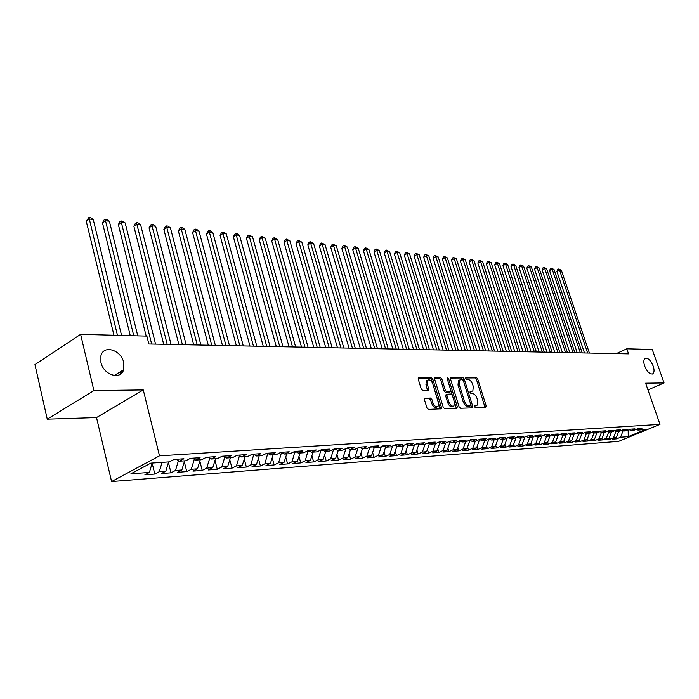 <?xml version="1.0" encoding="UTF-8"?>
<svg xmlns="http://www.w3.org/2000/svg" width="699" height="699" viewBox="0 0 699 699"><rect width="100%" height="100%" fill="white"/><g stroke="black" fill="none" stroke-linecap="round" stroke-linejoin="round"><path stroke-width="1.05" d="M474.446 406.704L475.469 407.744L485.691 407.386L486.163 405.839L477.653 378.814L476.229 377.32L465.971 377.381L465.621 378.439L466.635 379.496L467.972 379.478C469.946 379.758 471.484 381.357 472.585 384.275L473.293 386.538L472.847 390.977L470.121 391.554L470.025 392.532L471.039 393.581L472.375 393.554C474.341 393.799 475.888 395.398 476.989 398.325L477.705 400.606L477.225 405.132L474.56 405.7L474.446 406.704M123.714 362.554C121.198 349.893 103.513 344.415 100.927 355.747L100.927 362.397C103.435 375.014 120.744 380.448 123.592 369.762L123.714 362.554M653.207 366.11C650.603 360.107 647.859 357.547 644.967 358.438C643.561 359.758 643.456 362.292 644.661 366.058C647.257 372.06 649.991 374.638 652.875 373.782C654.308 372.462 654.421 369.911 653.207 366.11M425.071 398.159L424.485 399.776L426.923 407.84L428.478 409.404L441.27 408.801L441.436 407.351L432.803 379.12L431.283 377.565L418.404 377.827L418.264 379.216L421.191 388.88L422.738 390.453L428.513 390.182L428.662 388.766L427.211 384.004L427.587 380.265C429.562 379.216 431.3 380.448 432.812 383.934L438.5 402.545L438.063 406.416C436.097 407.395 434.376 406.154 432.899 402.711L431.947 399.583L430.418 398.028L424.599 398.386M93.893 390.584L47.252 419.173L96.523 417.565L143.269 389.928L93.893 390.584L80.621 334.349L146.877 336.105L148.835 343.969L628.558 353.869L626.793 348.792L616.282 353.615M143.269 389.928L159.494 455.835L659.987 424.372L618.624 441.357L111.578 481.55L159.494 455.835M647.964 389.893L664.05 382.947L645.623 383.192L659.987 424.372M664.05 382.947L652.246 349.465L626.793 348.792M459.068 406.757L460.554 408.268L472.227 407.858L472.725 406.294L464.18 378.902L462.721 377.399L451.012 377.46L450.488 378.998L459.068 406.757M456.788 408.408L444.756 408.828L443.245 407.29L434.621 379.111L434.761 377.722L440.37 377.521L441.873 379.059L445.35 390.374L446.844 391.903L450.637 391.676L450.785 390.278L447.168 378.561L447.264 377.591L448.583 378.552L457.312 406.818L456.788 408.408M587.055 439.636L587.527 441.069L582.992 441.41L587.02 439.723L589.423 433.363L586.304 433.572L590.472 431.816L585.771 432.131L581.594 433.896L578.423 434.114L582.608 432.34L577.82 432.655L573.634 434.437L570.41 434.656L574.604 432.864L569.737 433.188L565.526 434.988L562.249 435.206L566.461 433.406L561.507 433.738L557.286 435.547L553.94 435.774L558.178 433.957L553.136 434.289L548.89 436.115L545.491 436.351L549.746 434.516L544.608 434.857L540.344 436.7L536.884 436.927L541.157 435.084L535.923 435.433L531.642 437.286L528.121 437.53L532.411 435.669L527.081 436.019L522.782 437.889L519.191 438.133L523.499 436.255L518.073 436.613L513.756 438.5L510.104 438.754L514.429 436.858L508.898 437.224L504.564 439.129L500.842 439.383L505.185 437.469L499.549 437.845L495.198 439.758L491.406 440.021L495.757 438.09L490.025 438.474L485.656 440.414L481.786 440.676L486.163 438.727L480.309 439.121L475.923 441.069L471.982 441.34L476.369 439.374L470.41 439.776L466.006 441.742L461.987 442.013L466.39 440.038L460.309 440.44L455.897 442.432L451.79 442.712L456.22 440.711L450.016 441.121L445.578 443.131L441.401 443.411L445.84 441.401L439.514 441.82L435.058 443.848L430.794 444.136L435.25 442.1L428.793 442.528L424.328 444.573L419.977 444.87L424.442 442.817L417.853 443.253L413.371 445.315L408.932 445.621L413.424 443.55L406.696 443.996L402.196 446.076L397.661 446.381L402.161 444.293L395.302 444.747L390.785 446.853L386.154 447.168L390.671 445.053L383.664 445.525L379.129 447.64L374.402 447.963L378.937 445.831L371.772 446.312L367.228 448.452L362.405 448.775L366.949 446.626L359.636 447.115L355.075 449.274L350.138 449.614L354.699 447.439L347.228 447.937L342.659 450.121L337.608 450.462L342.187 448.269L334.541 448.775L329.963 450.977L324.808 451.327L329.395 449.116L321.575 449.632L316.988 451.86L311.71 452.218L316.315 449.981L308.32 450.514L303.716 452.76L298.324 453.127L302.938 450.872L294.76 451.414L290.146 453.686L284.633 454.062L289.255 451.781L280.893 452.332L276.262 454.63L270.618 455.014L275.249 452.707L266.695 453.275L262.055 455.591L256.28 455.984L260.919 453.651L252.164 454.236L247.516 456.578L241.601 456.98L246.249 454.63L237.284 455.224L232.627 457.592L226.572 458.002L231.229 455.626L222.037 456.229L217.38 458.623L211.177 459.042L215.842 456.639L206.423 457.268L201.758 459.689L195.405 460.117L200.071 457.688L190.425 458.326L185.751 460.772L179.241 461.218L183.916 458.762L174.025 459.418L169.35 461.882L150.818 463.14L130.879 473.808L149.411 472.419L152.164 463.053M589.423 433.363L593.573 431.615L598.195 431.309L594.054 433.048L597.112 432.838L601.254 431.1L605.797 430.802L601.664 432.532L604.679 432.332L608.794 430.601L613.268 430.304L609.152 432.026L612.114 431.825L616.221 430.112L620.607 429.824L616.518 431.528L619.428 431.327L623.517 429.632L627.833 429.343L623.761 431.03L626.627 430.837L630.69 429.151L634.945 428.871L630.882 430.549L633.705 430.357L637.75 428.688L641.935 428.408L637.899 430.077L645.474 429.562L628.235 436.648L620.581 437.216L623.089 430.671M616.203 437.591L616.632 438.85L620.581 437.216M616.632 438.85L612.385 439.173L616.343 437.539L613.495 437.749L615.985 431.239M609.1 438.107L609.528 439.391L613.495 437.749M609.528 439.391L605.212 439.715L609.187 438.072L606.295 438.282L608.759 431.816M601.874 438.631L602.32 439.942L606.295 438.282M602.32 439.942L597.933 440.274L601.918 438.614L598.982 438.832L601.42 432.401M594.98 440.501L590.524 440.833L594.526 439.164L594.98 440.501L598.982 438.832M596.92 432.856L594.526 439.164L591.537 439.391L593.958 432.996M587.527 441.069L591.537 439.391M587.02 439.723L583.98 439.951L586.382 433.572M579.445 440.125L579.952 441.646L583.98 439.951M579.952 441.646L575.338 441.995L579.375 440.3L576.291 440.527L578.702 434.088M571.712 440.615L572.236 442.231L576.291 440.527M572.236 442.231L567.553 442.589L571.607 440.877L568.462 441.113L570.891 434.621M563.84 441.113L564.399 442.825L568.462 441.113M564.399 442.825L559.637 443.192L563.709 441.471L560.511 441.707L562.948 435.162M555.836 441.619L556.43 443.437L560.511 441.707M556.43 443.437L551.581 443.804L555.67 442.065L552.42 442.31L554.866 435.713M547.701 442.135L548.322 444.057L552.42 442.31M548.322 444.057L543.385 444.433L547.492 442.677L544.18 442.93L546.644 436.272M539.418 442.65L540.074 444.686L544.18 442.93M540.074 444.686L535.05 445.062L539.174 443.297L535.81 443.55L538.274 436.84M530.987 443.175L531.677 445.324L535.81 443.55M531.677 445.324L526.565 445.709L530.707 443.935L527.282 444.188L529.755 437.417M522.406 443.708L523.132 445.971L527.282 444.188M523.132 445.971L517.933 446.373L522.092 444.573L518.597 444.835L521.087 438.002M513.678 444.241L514.438 446.635L518.597 444.835M514.438 446.635L509.143 447.037L513.311 445.228L509.763 445.499L512.262 438.605M504.783 444.782L505.587 447.308L509.763 445.499M505.587 447.308L500.196 447.727L504.381 445.901L500.764 446.172L503.271 439.217M495.731 445.333L496.57 447.998L500.764 446.172M496.57 447.998L491.082 448.417L495.285 446.582L491.598 446.853L494.123 439.837M486.513 445.892L487.386 448.697L491.598 446.853M487.386 448.697L481.794 449.125L486.015 447.273L482.266 447.552L484.8 440.466M477.12 446.46L478.037 449.413L482.266 447.552M478.037 449.413L472.341 449.841L476.578 447.98L472.751 448.26L475.303 441.113M467.552 447.028L468.513 450.139L472.751 448.26M468.513 450.139L462.712 450.584L466.967 448.697L463.061 448.985L465.621 441.768M457.801 447.605L458.806 450.881L463.061 448.985M458.806 450.881L452.9 451.327L457.163 449.431L453.188 449.728L455.757 442.441M447.867 448.19L448.915 451.633L453.188 449.728M448.915 451.633L442.895 452.087L447.177 450.173L443.122 450.479L445.717 443.07M437.74 448.784L438.841 452.402L443.122 450.479M438.841 452.402L432.698 452.865L436.989 450.934L432.864 451.239L435.512 443.638M427.421 449.378L428.557 453.179L432.864 451.239M428.557 453.179L422.301 453.66L426.608 451.711L422.397 452.026L425.106 444.214M416.892 449.981L418.081 453.983L422.397 452.026M418.081 453.983L411.694 454.472L416.027 452.498L411.728 452.821L414.49 444.809M406.154 450.593L407.395 454.796L411.728 452.821M407.395 454.796L400.885 455.294L405.228 453.31L400.842 453.634L403.664 445.394M395.206 451.213L396.499 455.626L400.842 453.634M396.499 455.626L389.85 456.132L394.21 454.132L389.736 454.464L392.62 445.997M384.031 451.842L385.376 456.473L389.736 454.464M385.376 456.473L378.596 456.989L382.965 454.97L378.404 455.311L381.348 446.609M372.619 452.471L374.035 457.338L378.404 455.311M374.035 457.338L367.115 457.871L371.492 455.827L366.835 456.176L369.841 447.22M360.981 453.109L362.449 458.221L366.835 456.176M362.449 458.221L355.389 458.762L359.784 456.7L355.031 457.059L358.054 447.867M349.098 453.747L350.627 459.121L355.031 457.059M350.627 459.121L343.419 459.671L347.822 457.6L342.964 457.959L345.961 448.54M336.962 454.394L338.552 460.047L342.964 457.959M338.552 460.047L331.186 460.606L335.607 458.509L330.653 458.876L333.615 449.221M324.572 455.049L326.223 460.982L330.653 458.876M326.223 460.982L318.7 461.558L323.13 459.444L318.071 459.82L321.007 449.911M311.911 455.713L313.633 461.943L318.071 459.82M313.633 461.943L305.944 462.528L310.391 460.396L305.21 460.781L308.119 450.619M298.971 456.377L300.762 462.921L305.21 460.781M300.762 462.921L292.907 463.524L297.363 461.366L292.068 461.759L294.961 451.397M285.742 457.041L287.612 463.926L292.068 461.759M287.612 463.926L279.583 464.538L284.047 462.362L278.639 462.764L281.531 452.288M272.226 457.714L274.165 464.949L278.639 462.764M274.165 464.949L265.961 465.578L270.426 463.376L264.895 463.795L267.804 453.197M258.403 458.395L260.421 465.997L264.895 463.795M260.421 465.997L252.024 466.644L256.507 464.416L250.845 464.844L253.798 454.28M244.257 459.068L246.363 467.072L250.845 464.844M246.363 467.072L237.774 467.727L242.265 465.482L236.472 465.918L239.512 455.53M229.788 459.75L231.981 468.164L236.472 465.918M231.981 468.164L223.191 468.837L227.682 466.574L221.758 467.011L224.886 456.814M214.986 460.431L217.267 469.291L221.758 467.011M217.267 469.291L208.267 469.973L212.767 467.683L206.703 468.138L209.779 458.046M199.835 461.122L202.194 470.436L206.703 468.138M202.194 470.436L192.985 471.143L197.494 468.828L191.281 469.291L194.296 459.313M184.309 461.803L186.773 471.615L191.281 469.291M186.773 471.615L177.345 472.332L181.854 469.999L175.493 470.471L178.437 460.624M168.415 462.476L170.975 472.821L175.493 470.471M170.975 472.821L161.32 473.555L165.829 471.196L159.311 471.676L162.063 462.38M152.137 463.157L154.802 474.053L159.311 471.676M154.802 474.053L144.903 474.804L149.411 472.419M179.241 461.218L176.541 459.243M195.405 460.117L192.714 458.177M165.829 471.196L168.581 461.934M211.177 459.042L208.485 457.129M181.854 469.999L184.597 460.851M226.572 458.002L223.881 456.106M197.494 468.828L200.237 459.785M241.601 456.98L238.918 455.11M212.767 467.683L215.502 458.754M256.28 455.984L253.597 454.14M227.682 466.574L230.417 457.74M270.618 455.014L267.944 453.188M242.265 465.482L244.982 456.753M284.633 454.062L281.959 452.262M253.964 454.892L254.628 454.848M256.507 464.416L259.224 455.783M298.324 453.127L295.66 451.353M268.005 453.957L268.966 453.887M270.426 463.376L273.134 454.839M311.71 452.218L309.054 450.462M281.732 453.039L282.981 452.952M284.047 462.362L286.747 453.913M324.808 451.327L322.152 449.597M295.161 452.139L296.682 452.035M297.363 461.366L300.054 453.013M337.608 450.462L334.961 448.749M308.294 451.257L310.076 451.143M310.391 460.396L313.073 452.131M350.138 449.614L347.499 447.919M321.138 450.401L323.174 450.261M323.13 459.444L325.813 451.266M362.405 448.775L359.767 447.107M333.711 449.562L335.983 449.405M335.607 458.509L338.272 450.418M374.402 447.963L371.781 446.312M346.022 448.732L348.513 448.566M347.822 457.6L350.479 449.588M386.154 447.168L383.585 445.56M358.071 447.928L360.78 447.744M359.784 456.7L362.432 448.775M397.661 446.381L395.145 444.826M370.033 447.133L372.785 446.941M371.492 455.827L374.183 447.823M408.932 445.621L406.46 444.101M381.925 446.329L384.537 446.154M382.965 454.97L385.708 446.888M419.977 444.87L417.556 443.393M393.572 445.551L396.053 445.385M394.21 454.132L396.988 445.971M430.794 444.136L428.426 442.703M404.974 444.791L407.325 444.634M405.228 453.31L408.05 445.08M441.401 443.411L439.077 442.021M416.141 444.048L418.378 443.891M416.027 452.498L418.884 444.206M451.79 442.712L449.518 441.349M427.08 443.315L429.203 443.175M426.608 451.711L429.509 443.358M461.987 442.013L459.75 440.693M437.81 442.598L439.811 442.458M436.989 450.934L439.924 442.528M471.982 441.34L469.789 440.047L468.723 440.527M448.321 441.89L450.104 441.698M447.177 450.173L450.121 441.768M481.786 440.676L479.636 439.418M458.623 441.2L460.021 440.851M457.163 449.431L460.099 441.104M491.406 440.021L489.3 438.797M466.967 448.697L469.885 440.449M500.842 439.383L498.771 438.186M478.632 439.863L479.4 439.522M476.578 447.98L479.497 439.811M510.104 438.754L508.077 437.583M488.348 439.217L488.863 438.989M486.015 447.273L488.916 439.173M519.191 438.133L517.199 436.997M495.285 446.582L498.169 438.561M528.121 437.53L526.164 436.421M504.381 445.901L507.256 437.941M536.884 436.927L534.962 435.853M513.311 445.228L516.142 437.46M545.491 436.351L543.604 435.294M522.092 444.573L524.862 436.989M553.94 435.774L552.088 434.743M530.707 443.935L533.433 436.517M562.249 435.206L560.423 434.201M539.174 443.297L541.847 436.045M570.41 434.656L568.619 433.668M547.492 442.677L550.122 435.591M578.423 434.114L576.666 433.144M555.67 442.065L558.248 435.136M586.304 433.572L584.582 432.629M563.709 441.471L566.242 434.682M594.054 433.048L592.35 432.131M571.607 440.877L574.097 434.236M601.664 432.532L599.995 431.632M579.375 440.3L581.821 433.799M609.152 432.026L607.51 431.143M616.518 431.528L614.902 430.663M623.761 431.03L622.171 430.182M601.918 438.614L604.303 432.358M630.882 430.549L629.327 429.719M609.187 438.072L611.555 431.86M637.899 430.077L636.361 429.265M616.343 437.539L618.702 431.379M80.621 334.349L34.95 364.59L47.252 419.173M96.523 417.565L111.578 481.55M628.235 436.648L628.165 430.2M119.983 371.982L120.49 374.087M474.376 406.163L476.342 405.542M471.939 391.405L469.946 392.025M485.01 407.412L476.43 379.4L475.005 377.914L465.543 377.967M463.175 380.239L461.497 377.993L450.409 378.063M471.554 407.884L470.899 405.009M470.479 405.752L470.829 404.66L463.323 380.579L462.301 379.522L459.662 380.029L459.234 384.441L464.372 400.981C465.49 403.961 467.054 405.56 469.055 405.796L470.479 405.752L469.518 406.198M459.4 380.151L458.43 380.623L457.994 385.035L459.234 384.441M469.239 406.329L467.814 406.381C465.814 406.145 464.25 404.546 463.131 401.567L457.994 385.035M434.542 378.159L439.138 378.124L440.37 377.521M450.322 391.833L445.604 392.506L444.11 390.968L440.632 379.662L439.138 378.124M450.82 390.409L452.358 395.398M454.472 402.222L456.063 407.403L457.312 406.818M448.976 402.161C450.418 405.525 452.087 406.757 453.983 405.848L454.402 402.004L452.41 395.529L450.916 394.009L447.124 394.236L446.976 395.66L448.976 402.161L447.727 402.755C449.169 406.119 450.838 407.342 452.734 406.434L453.153 406.241M446.207 394.682L445.735 396.254L446.976 395.66M447.727 402.755L445.735 396.254M456.132 408.426L456.063 407.403M437.163 406.844L436.814 407.01C434.848 407.989 433.127 406.757 431.65 403.314L430.698 400.186L429.16 398.631L424.424 398.753M427.307 380.405L426.346 380.876L425.962 384.616L427.211 384.004M427.482 390.365L425.962 384.616M440.239 408.985L431.563 379.732L430.042 378.185L418.194 378.255M589.423 353.065L561.332 270.277L559.515 270.076L556.902 271.439L584.486 352.96M556.902 271.439L557.697 269.517L558.737 268.966L559.515 270.076L587.632 353.03M558.737 268.966L561.332 270.277M582.206 352.916L554.019 269.482L552.175 269.281L549.554 270.653L577.234 352.812M549.554 270.653L550.358 268.713L551.406 268.163L552.175 269.281L580.388 352.881M551.406 268.163L554.019 269.482M574.875 352.759L546.592 268.678L544.713 268.477L542.092 269.849L569.86 352.663M542.092 269.849L542.905 267.9L543.953 267.35L544.713 268.477L573.023 352.724M543.953 267.35L546.592 268.678M567.431 352.611L539.043 267.857L537.138 267.647L534.508 269.045L562.372 352.506M534.508 269.045L535.329 267.079L536.386 266.52L537.138 267.647L565.543 352.567M536.386 266.52L539.043 267.857M559.855 352.453L531.38 267.027L529.449 266.817L526.801 268.215L554.761 352.348M526.801 268.215L527.631 266.24L528.689 265.672L529.449 266.817L557.942 352.41M528.689 265.672L531.38 267.027M552.166 352.296L523.595 266.179L521.629 265.969L518.973 267.385L547.02 352.191M518.973 267.385L519.82 265.384L520.877 264.816L521.629 265.969L550.218 352.252M520.877 264.816L523.595 266.179M544.338 352.13L515.679 265.323L513.678 265.104L511.013 266.529L539.156 352.025M511.013 266.529L511.869 264.519L512.935 263.951L513.678 265.104L542.363 352.095M512.935 263.951L515.679 265.323M536.386 351.973L507.631 264.449L505.595 264.222L502.922 265.672L531.153 351.859M502.922 265.672L503.796 263.637L504.861 263.06L505.595 264.222L534.377 351.929M504.861 263.06L507.631 264.449M528.304 351.798L499.453 263.558L497.382 263.331L494.709 264.79L523.018 351.693M494.709 264.79L495.582 262.745L496.657 262.16L497.382 263.331L526.26 351.763M496.657 262.16L499.453 263.558M520.073 351.632L491.135 262.658L489.038 262.431L486.347 263.899L514.752 351.518M486.347 263.899L487.238 261.837L488.313 261.251L489.038 262.431L517.994 351.588M488.313 261.251L491.135 262.658M511.712 351.457L482.677 261.741L480.545 261.505L477.845 262.99L506.338 351.352M477.845 262.99L478.745 260.91L479.829 260.316L480.545 261.505L509.597 351.414M479.829 260.316L482.677 261.741M503.201 351.282L474.079 260.806L471.912 260.57L469.204 262.064L497.775 351.169M469.204 262.064L470.112 259.967L471.196 259.373L471.912 260.57L501.052 351.239M471.196 259.373L474.079 260.806M494.543 351.108L465.333 259.853L463.131 259.617L460.405 261.129L489.073 350.994M460.405 261.129L461.331 259.014L462.423 258.412L463.131 259.617L492.358 351.064M462.423 258.412L465.333 259.853M485.735 350.924L456.438 258.892L454.193 258.647L451.467 260.177L480.213 350.811M451.467 260.177L452.402 258.045L453.494 257.433L454.193 258.647L483.507 350.881M453.494 257.433L456.438 258.892M476.762 350.741L447.386 257.905L445.106 257.66L442.362 259.198L471.196 350.627M442.362 259.198L443.315 257.049L444.407 256.437L445.106 257.66L474.499 350.688M444.407 256.437L447.386 257.905M467.64 350.548L438.177 256.909L435.853 256.655L433.109 258.211L462.013 350.435M433.109 258.211L434.07 256.044L435.171 255.423L435.853 256.655L465.333 350.505M435.171 255.423L438.177 256.909M458.343 350.356L428.802 255.886L426.434 255.633L423.681 257.206L452.664 350.243M423.681 257.206L424.66 255.021L425.761 254.392L426.434 255.633L455.993 350.313M425.761 254.392L428.802 255.886M448.88 350.164L419.26 254.855L416.849 254.593L414.088 256.183L443.149 350.042M414.088 256.183L415.084 253.973L416.185 253.335L416.849 254.593L446.495 350.112M416.185 253.335L419.26 254.855M439.252 349.963L409.553 253.798L407.098 253.536L404.328 255.135L433.459 349.841M404.328 255.135L405.333 252.916L406.442 252.269L407.098 253.536L436.814 349.911M406.442 252.269L409.553 253.798M429.431 349.762L399.662 252.723L397.163 252.453L394.385 254.078L423.594 349.64M394.385 254.078L395.407 251.832L396.516 251.186L397.163 252.453L426.949 349.71M396.516 251.186L399.662 252.723M419.435 349.552L389.588 251.631L387.045 251.352L384.258 252.994L413.537 349.43M384.258 252.994L385.298 250.731L386.407 250.076L387.045 251.352L416.901 349.5M386.407 250.076L389.588 251.631M409.247 349.343L379.33 250.522L376.735 250.233L373.948 251.893L403.288 349.22M373.948 251.893L374.996 249.604L376.114 248.949L376.735 250.233L406.669 349.29M376.114 248.949L379.33 250.522M398.867 349.133L368.88 249.386L366.241 249.097L363.436 250.766L392.847 349.002M363.436 250.766L364.502 248.46L365.621 247.796L366.241 249.097L396.237 349.072M365.621 247.796L368.88 249.386M388.277 348.915L358.238 248.232L355.538 247.935L352.733 249.622L382.204 348.784M352.733 249.622L353.816 247.297L354.935 246.625L355.538 247.935L385.603 348.853M354.935 246.625L358.238 248.232M377.495 348.687L347.386 247.053L344.642 246.756L341.82 248.46L371.352 348.565M341.82 248.46L342.921 246.109L344.048 245.428L344.642 246.756L374.76 348.635M344.048 245.428L347.386 247.053M366.494 348.46L336.324 245.847L333.528 245.55L330.706 247.271L360.282 348.338M330.706 247.271L331.824 244.903L332.951 244.213L333.528 245.55L363.707 348.408M332.951 244.213L336.324 245.847M355.275 348.233L325.052 244.624L322.195 244.318L319.364 246.065L349.002 348.102M319.364 246.065L320.5 243.671L321.636 242.972L322.195 244.318L352.436 348.172M321.636 242.972L325.052 244.624M343.829 347.997L313.554 243.374L310.644 243.06L307.805 244.825L337.495 347.866M307.805 244.825L308.958 242.413L310.094 241.705L310.644 243.06L340.929 347.936M310.094 241.705L313.554 243.374M332.147 347.752L301.828 242.107L298.866 241.784L296.018 243.567L325.751 347.621M296.018 243.567L297.189 241.129L298.324 240.412L298.866 241.784L329.194 347.691M298.324 240.412L301.828 242.107M320.238 347.508L289.875 240.806L286.843 240.482L283.995 242.282L313.764 347.377M283.995 242.282L285.183 239.818L286.328 239.102L286.843 240.482L317.215 347.447M286.328 239.102L289.875 240.806M308.076 347.254L277.669 239.486L274.585 239.145L271.728 240.972L301.531 347.123M271.728 240.972L272.942 238.49L274.078 237.756L274.585 239.145L304.991 347.193M274.078 237.756L277.669 239.486M295.66 347.001L265.218 238.132L262.073 237.791L259.215 239.635L289.045 346.861M259.215 239.635L260.439 237.127L261.583 236.384L262.073 237.791L292.514 346.931M261.583 236.384L265.218 238.132M282.981 346.739L252.514 236.751L249.298 236.402L246.432 238.272L276.288 346.599M246.432 238.272L247.682 235.738L248.827 234.986L249.298 236.402L279.766 346.669M248.827 234.986L252.514 236.751M270.032 346.468L239.547 235.345L236.262 234.986L233.387 236.882L263.27 346.328M233.387 236.882L234.663 234.314L235.808 233.562L236.262 234.986L266.747 346.407M235.808 233.562L237.127 233.702L239.547 235.345M256.804 346.197L226.301 233.903L222.946 233.545L220.071 235.458L249.962 346.057M220.071 235.458L221.365 232.872L222.518 232.103L253.449 346.127M222.518 232.103L223.855 232.251L226.301 233.903M243.287 345.918L212.776 232.435L209.342 232.068L206.467 233.999L236.367 345.778M206.467 233.999L207.786 231.386L208.94 230.609L239.862 345.848M208.94 230.609L210.312 230.766L212.776 232.435M229.473 345.629L198.953 230.941L195.449 230.556L192.575 232.522L222.474 345.489M192.575 232.522L193.92 229.875L195.065 229.089L225.969 345.559M195.065 229.089L196.463 229.246L198.953 230.941M215.353 345.341L184.833 229.403L181.259 229.019L178.376 231.002L208.267 345.192M178.376 231.002L179.739 228.337L180.892 227.542L211.771 345.271M180.892 227.542L182.325 227.699L184.833 229.403M200.91 345.044L170.407 227.839L166.746 227.437L163.863 229.455L193.745 344.895M163.863 229.455L165.252 226.756L166.406 225.952L197.249 344.965M166.406 225.952L167.874 226.109L170.407 227.839M186.135 344.738L155.659 226.24L151.919 225.829L149.036 227.865L178.883 344.59M149.036 227.865L150.451 225.139L151.604 224.327L182.395 344.659M151.604 224.327L153.098 224.493L155.659 226.24M171.028 344.424L140.569 224.597L136.751 224.187L133.867 226.249L163.688 344.275M133.867 226.249L135.309 223.488L136.462 222.666L167.192 344.345M136.462 222.666L137.991 222.832L140.569 224.597M155.562 344.109L125.147 222.92L121.233 222.5L118.349 224.589L146.17 336.088M118.349 224.589L119.817 221.801L120.971 220.971L151.639 344.03M120.971 220.971L122.535 221.137L125.147 222.92M137.773 335.861L109.367 221.207L105.366 220.779L102.482 222.894L130.25 335.66M102.482 222.894L103.976 220.08L105.13 219.233L133.762 335.756M105.13 219.233L106.729 219.407L109.367 221.207M121.189 373.528L121.049 371.318M121.574 335.433L93.22 219.46L89.123 219.014L86.239 221.164L113.954 335.232M86.239 221.164L88.922 217.45L117.458 335.328M88.922 217.45L90.555 217.634L93.22 219.46M474.892 406.145L476.133 405.56M470.479 392.017L471.711 391.431M475.005 377.914L476.229 377.32M476.43 379.4L477.653 378.814M484.931 406.416L486.163 405.839M450.567 377.678L451.012 377.46M461.497 377.993L462.721 377.399M462.948 379.496L464.18 378.902M471.484 406.87L472.725 406.294M463.131 401.567L464.372 400.981M467.814 406.381L469.055 405.796M434.708 377.775L435.18 377.547M440.632 379.662L441.873 379.059M444.11 390.968L445.35 390.374M445.604 392.506L446.844 391.903M449.011 392.436L450.252 391.842M447.351 379.155L448.583 378.552M429.16 398.631L430.418 398.028M430.698 400.186L431.947 399.583M431.65 403.314L432.899 402.711M427.412 389.378L428.662 388.766M418.36 377.879L418.85 377.635M430.042 378.185L431.283 377.565M431.563 379.732L432.803 379.12M440.178 407.945L441.436 407.351M652.202 374.079L652.875 373.782M114.225 375.52L123.592 369.762M469.483 406.233L470.523 405.743M458.43 380.623L459.662 380.029M445.883 394.839L447.124 394.236M426.346 380.876L427.587 380.265"/></g></svg>
